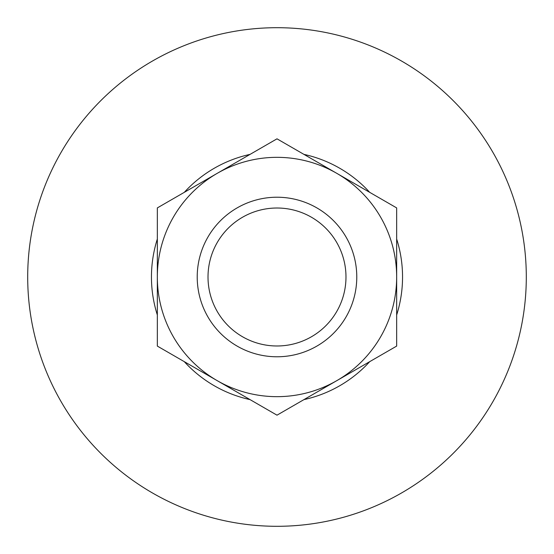 <?xml version="1.0" encoding="UTF-8"?>
<svg xmlns="http://www.w3.org/2000/svg" width="554" height="554" viewBox="0 0 554 554"><rect width="100%" height="100%" fill="white"/><g stroke="black" fill="none" stroke-linecap="round" stroke-linejoin="round"><path stroke-width="0.83" d="M157.336 277L157.336 346.091L217.168 380.633A119.664 119.664 0 0 1 217.168 173.367L277 138.825L396.664 207.909L396.664 277A119.664 119.664 0 0 1 336.832 380.633L277 415.175L217.168 380.633A119.664 119.664 0 0 0 336.832 380.633L396.664 346.091L396.664 277A119.664 119.664 0 0 0 217.168 173.367L157.336 207.909L157.336 277M526.3 277A249.3 249.3 0 0 1 152.35 492.901A249.3 249.3 0 0 1 152.35 61.099A249.3 249.3 0 0 1 526.3 277M396.664 239.023A125.543 125.543 0 0 1 396.664 314.977M369.719 361.644A125.543 125.543 0 0 1 303.945 399.621M250.055 399.621A125.543 125.543 0 0 1 184.281 361.644M157.336 314.977A125.543 125.543 0 0 1 157.336 239.023M184.281 192.356A125.543 125.543 0 0 1 250.055 154.379M303.945 154.379A125.543 125.543 0 0 1 369.719 192.356M345.98 277A68.98 68.98 0 0 1 242.507 336.742A68.98 68.98 0 0 1 242.507 217.258A68.98 68.98 0 0 1 345.98 277M356.776 277A79.776 79.776 0 0 1 237.112 346.091A79.776 79.776 0 0 1 237.112 207.909A79.776 79.776 0 0 1 356.776 277"/></g></svg>
